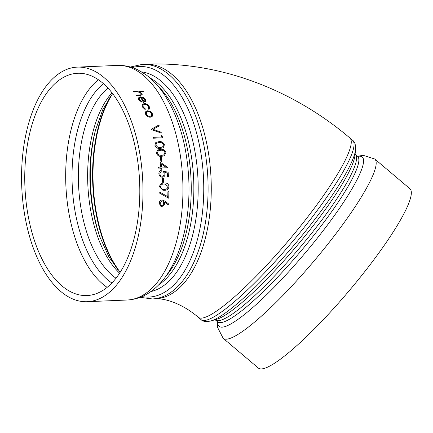 <?xml version="1.0" encoding="UTF-8"?>
<svg xmlns="http://www.w3.org/2000/svg" width="433" height="433" viewBox="0 0 433 433"><rect width="100%" height="100%" fill="white"/><g stroke="black" fill="none" stroke-linecap="round" stroke-linejoin="round"><path stroke-width="0.65" d="M105.56 288.584A111.238 57.405 -92.4 0 0 138.046 163.501A111.238 57.405 -92.4 0 0 77.567 73.274A111.238 57.405 -92.4 0 0 29.65 223.212A111.238 57.405 -92.4 0 0 86.979 295.55A111.238 57.405 -92.4 0 0 105.56 288.584M409.905 188.718A117.397 19.485 130.2 0 1 348.998 290.96A117.397 19.485 130.2 0 1 258.339 368.039L223.179 338.325A117.397 19.485 -49.8 0 0 313.844 261.24A117.397 19.485 -49.8 0 0 374.745 159.003L409.905 188.718M106.848 294.353A117.397 60.582 -92.4 0 0 141.131 162.348A117.397 60.582 -92.4 0 0 77.307 67.12A117.397 60.582 -92.4 0 0 26.738 225.36A117.397 60.582 -92.4 0 0 87.244 301.704A117.397 60.582 -92.4 0 0 106.848 294.353M168.145 204.722L164.637 202.119L164.67 203.196C164.405 205.101 163.441 206.173 161.78 206.4L160.827 206.26L159.214 203.261C159.463 201.313 160.437 200.219 162.131 199.976L164.713 201.036L168.681 203.981L168.101 204.706L164.6 202.103M160.811 206.254L159.171 203.25C159.425 201.302 160.394 200.208 162.088 199.965L162.949 200.073M159.506 193.064L168.686 198.206L159.506 193.064L159.945 192.23L167.847 196.658A117.473 60.625 -92.4 0 0 167.928 191.765L168.859 191.727L167.928 191.765M167.809 196.636A117.397 60.582 -92.4 0 0 167.89 191.759M162.911 190.255L159.485 186.834C160.015 184.149 161.574 182.899 164.161 183.094L164.697 183.083M162.624 182.342A117.397 60.582 -92.4 0 0 162.44 178.272L163.409 178.228A117.473 60.625 -92.4 0 1 163.598 182.304L162.624 182.342M162.294 176.236C163.587 176.036 164.199 175.159 164.123 173.606L163.468 171.3L168.134 172.182A117.473 60.625 -92.4 0 1 168.442 176.518L167.511 176.556A117.473 60.625 -92.4 0 0 167.262 172.962L164.832 172.496L165.103 173.73C165.092 175.83 164.177 176.983 162.359 177.184C160.372 177.097 159.225 175.917 158.916 173.633C158.895 171.793 159.658 170.683 161.206 170.304L161.168 170.315C159.62 170.694 158.857 171.798 158.873 173.638L158.916 173.633M168.442 176.518L167.474 176.561A117.397 60.582 -92.4 0 0 167.225 172.967L164.794 172.502M162.591 177.167L162.321 177.189C160.329 177.102 159.182 175.922 158.873 173.638M161.807 169.2L160.832 169.249L161.807 169.2A117.473 60.625 -92.4 0 0 161.688 167.988L167.966 167.717L161.688 167.993M160.832 169.249A117.397 60.582 -92.4 0 0 160.719 168.036L158.624 168.123A117.397 60.582 -92.4 0 0 158.527 167.181L160.659 167.084A117.473 60.625 -92.4 0 0 160.086 162.121L160.048 162.137A117.397 60.582 -92.4 0 1 160.621 167.084M161.801 161.255L160.87 161.298A117.397 60.582 -92.4 0 0 160.313 157.309L161.282 157.255A117.473 60.625 -92.4 0 1 161.845 161.244L161.801 161.255M164.215 155.799L161.682 156.324C159.138 156.681 157.358 155.571 156.34 152.979L157.634 150.018L160.529 149.353C163.062 148.941 164.859 150.007 165.915 152.557L164.231 155.793L161.682 156.324M163.209 147.745L160.356 148.443C157.823 148.8 155.999 147.707 154.895 145.174L155.826 142.446L158.927 141.64C161.449 141.234 163.284 142.278 164.426 144.768L163.209 147.745L160.318 148.47C157.785 148.822 155.961 147.734 154.857 145.201L155.804 142.462M153.488 138.208L162.591 137.791L153.488 138.208A117.397 60.582 -92.4 0 0 153.266 137.331L161.444 136.958A117.473 60.625 -92.4 0 0 161.06 135.464L161.022 135.497A117.397 60.582 -92.4 0 1 161.401 136.958M161.357 133.077L151.101 129.483L161.357 133.077A117.473 60.625 -92.4 0 0 161.103 132.162L153.038 129.305L159.22 125.895L153.001 129.343M151.101 129.483A117.397 60.582 -92.4 0 0 151.063 129.364L158.933 125.013A117.473 60.625 -92.4 0 1 159.22 125.895M152.313 116.228L150.3 117.197C148.135 117.094 146.565 116.055 145.585 114.079L145.596 111.784L147.642 110.745L150.354 111.481L152.448 113.792L152.313 116.228L150.267 117.246C148.102 117.137 146.533 116.098 145.553 114.128L145.585 111.811M149.369 108.964L148.941 109.441L148.238 108.845L148.395 106.642C147.588 105.17 146.316 104.38 144.579 104.283L143.052 105.062M145.19 109.554L142.37 106.843L142.213 104.564L144.178 103.536C146.484 103.639 148.178 104.667 149.261 106.61L149.385 108.937L148.968 109.392L148.265 108.797L148.422 106.594C147.615 105.116 146.343 104.326 144.606 104.229L143.069 105.035L143.193 106.821L145.358 108.921L145.163 109.603L142.343 106.897L142.203 104.591M141.862 102.123L138.652 99.66L138.376 97.939L140.514 96.846L143.085 97.355L145.52 99.39L145.423 101.652L143.442 102.356A117.473 60.625 -92.4 0 0 140.741 97.495L139.247 98.259L139.415 99.547L141.921 101.501L141.835 102.177L138.625 99.72L138.36 97.966M145.71 101.257L143.415 102.41A117.397 60.582 -92.4 0 0 140.714 97.549L139.237 98.286M142.208 94.767L142.002 93.539L139.394 91.726L143.323 91.563L139.534 91.78M142.192 94.8L139.81 95.628L136.422 95.769A117.397 60.582 -92.4 0 0 136.032 95.146L140.638 94.816L141.326 94.351L141.115 93.463L138.235 91.931L133.997 92.018A117.397 60.582 -92.4 0 0 133.591 91.428L142.917 90.968A117.473 60.625 -92.4 0 1 143.323 91.563M141.31 94.378L141.093 93.523M142.219 94.74L139.832 95.569L136.422 95.769M136.449 95.715A117.473 60.625 -92.4 0 0 136.059 95.087M141.115 93.463L138.235 91.931M138.257 91.872L133.997 92.018M134.019 91.953A117.473 60.625 -92.4 0 0 133.618 91.363M145.699 101.284L145.396 101.706M144.725 99.455L143.318 98.102L141.596 97.528A117.473 60.625 -92.4 0 1 143.897 101.636L144.887 100.954L144.725 99.455L143.291 98.156L141.569 97.587M144.871 100.981L144.698 99.514M148.238 108.845L148.492 108.499M147.962 111.498L146.424 112.255L146.397 114.041C147.144 115.546 148.34 116.336 149.986 116.417L151.512 115.676L151.631 113.819C150.852 112.336 149.629 111.557 147.962 111.498L146.408 112.282M151.496 115.698L151.631 113.819M151.599 113.868C150.819 112.38 149.596 111.606 147.929 111.541M153.526 138.176A117.473 60.625 -92.4 0 0 153.304 137.304M161.06 135.464L162.137 135.994A117.473 60.625 -92.4 0 1 162.591 137.791M155.831 145.163L157.829 147.252L160.183 147.539L162.646 146.922L163.506 144.839C162.559 142.944 161.098 142.176 159.133 142.533L156.546 143.161L155.831 145.163M162.624 146.933L163.506 144.839M163.468 144.866C162.521 142.971 161.065 142.203 159.095 142.56L156.529 143.171M161.72 156.302C159.176 156.665 157.395 155.55 156.378 152.963L156.34 152.979M156.378 152.963L157.634 150.018M157.314 152.952L159.236 155.084L161.579 155.377L163.771 154.911L164.989 152.627C164.112 150.689 162.684 149.905 160.703 150.262L158.326 150.754L157.314 152.952M163.75 154.922L164.989 152.627M164.951 152.649C164.075 150.711 162.646 149.926 160.665 150.289L158.31 150.771M161.845 161.244L160.87 161.298M160.914 161.282A117.473 60.625 -92.4 0 0 160.351 157.293M160.876 169.238A117.473 60.625 -92.4 0 0 160.757 168.026L160.719 168.036M160.757 168.026L158.624 168.123M158.662 168.112A117.473 60.625 -92.4 0 0 158.565 167.17M160.086 162.121L167.944 167.528A117.473 60.625 -92.4 0 1 167.966 167.717M161.59 167.041L165.53 166.878L161.244 163.923A117.473 60.625 -92.4 0 1 161.59 167.041M165.487 166.889L161.2 163.934M164.123 173.606L163.512 171.295M161.206 170.304A117.473 60.625 -92.4 0 1 161.292 171.251L159.847 173.649C160.096 175.284 160.924 176.15 162.337 176.231L162.532 176.215M162.337 176.231C163.631 176.031 164.237 175.154 164.161 173.601M162.667 182.342A117.473 60.625 -92.4 0 0 162.483 178.266M159.528 186.839C160.064 184.144 161.623 182.899 164.204 183.094C166.781 182.672 168.405 183.787 169.065 186.434C168.513 189.151 166.938 190.439 164.324 190.293L162.932 190.255L159.485 186.834M164.675 183.083L164.161 183.094M160.459 186.829L162.045 189.037L164.324 189.34C166.348 189.492 167.614 188.55 168.134 186.504L164.778 184.03L164.237 184.047C162.213 183.841 160.957 184.767 160.459 186.829M163.273 189.313L164.324 189.34M164.286 189.335C166.304 189.492 167.576 188.544 168.091 186.504L168.134 186.504M168.091 186.504L164.762 184.03M159.55 193.069L159.945 192.23M168.724 198.217A117.473 60.625 -92.4 0 0 168.859 191.727M162.056 200.917L160.14 203.272L161.255 205.394L161.796 205.469C162.965 205.226 163.614 204.414 163.75 203.039C163.755 201.713 163.192 201.004 162.056 200.917L162.559 200.972M161.244 205.388L161.796 205.469M161.758 205.459C162.922 205.21 163.577 204.403 163.706 203.028L163.75 203.039M163.706 203.028C163.717 201.697 163.149 200.993 162.012 200.907M223.179 310.715A117.397 19.485 130.2 0 1 201.058 319.63C202.844 321.546 206.14 321.979 210.947 320.934A115.394 19.149 -49.8 0 0 226.989 311.787A115.394 19.149 -49.8 0 0 307.674 228.532A115.394 19.149 -49.8 0 0 355.558 149.84C355.791 144.925 354.811 141.748 352.624 140.308A117.397 19.485 130.2 0 1 313.746 215.098A117.397 19.485 130.2 0 1 223.179 310.715M355.558 149.84L354.914 155.642A110.399 18.321 130.2 0 1 309.097 230.93A110.399 18.321 130.2 0 1 231.909 310.575A110.399 18.321 130.2 0 1 216.56 319.327L210.947 320.934M145.575 64.23L142.392 64.36A117.397 60.582 -92.4 0 1 207.894 179.089A117.397 60.582 -92.4 0 1 152.329 298.949L155.507 298.813A117.397 60.582 -92.4 0 0 211.071 178.959A117.397 60.582 -92.4 0 0 145.575 64.23C218.037 60.977 292.08 88.857 349.826 137.943A117.397 19.485 130.2 0 1 288.925 240.18A117.397 19.485 130.2 0 1 198.26 317.265L201.058 319.63M214.795 319.603L215.298 319.879A108.396 17.991 -49.8 0 0 235.72 311.646A108.396 17.991 -49.8 0 0 319.343 223.363A108.396 17.991 -49.8 0 0 355.244 154.305L357.539 156.248A108.396 17.991 130.2 0 1 301.303 250.647A108.396 17.991 130.2 0 1 217.593 321.822L217.945 322.266M217.761 321.984A110.853 18.397 -49.8 0 0 304.724 253.532A110.853 18.397 -49.8 0 0 357.728 156.383M95.661 129.435A109.235 56.371 -92.4 0 0 100.261 238.058M118.052 269.981A111.238 57.405 87.6 0 1 97.479 220.337A111.238 57.405 87.6 0 1 110.691 96.121M120.179 272.297L108.992 257.115L99.823 236.829A104.239 53.795 87.6 0 1 95.325 130.696L102.751 109.706L112.612 93.636M112.623 93.652A111.238 57.405 -92.4 0 0 97.912 220.321A111.238 57.405 -92.4 0 0 120.19 272.281M111.968 92.797A102.237 52.761 -92.4 0 0 87.812 184.177A102.237 52.761 -92.4 0 0 119.605 273.185M116.001 278.23A102.237 52.761 87.6 0 1 78.535 184.566A102.237 52.761 87.6 0 1 107.952 88.078M103.433 83.672A106.74 55.083 -92.4 0 0 72.197 184.837A106.74 55.083 -92.4 0 0 111.876 283.003M98.351 79.726A111.238 57.405 -92.4 0 0 65.865 185.108A111.238 57.405 -92.4 0 0 107.14 287.36M132.271 67.586A115.394 59.554 87.6 0 1 203.57 179.273A115.394 59.554 87.6 0 1 141.964 296.589M150.863 291.555A110.399 56.972 -92.4 0 0 198 179.511A110.399 56.972 -92.4 0 0 141.559 71.851M149.964 77.924A108.396 55.938 87.6 0 1 193.589 177.86A108.396 55.938 87.6 0 1 160.475 283.572A108.396 55.938 87.6 0 1 158.727 284.795M165.931 276.146A108.396 55.938 -92.4 0 0 191.061 179.803A108.396 55.938 -92.4 0 0 157.877 85.929M127.194 300.009C136.038 299.533 144.178 296.535 151.61 291.014C177.508 272.086 191.083 225.891 188.75 178.542C186.867 144.557 178.504 116.223 163.674 93.544C158.397 85.772 152.427 79.456 145.748 74.595L138.192 70.027C131.497 66.704 124.515 65.172 117.256 65.426A117.397 60.582 87.6 0 1 181.081 160.654A117.397 60.582 87.6 0 1 146.798 292.659A117.397 60.582 87.6 0 1 127.194 300.009L87.244 301.704M349.826 137.943L352.624 140.308M354.887 153.856L355.244 154.305M215.298 319.879L217.593 321.822M357.539 156.248L358.037 156.519M152.329 298.949L140.146 297.325M142.392 64.36L130.393 67.007M217.658 321.881L217.572 327.424L223.179 338.325M357.609 156.302L363.065 155.29L374.745 159.003M117.256 65.426L77.307 67.12M155.507 298.813C162.099 298.104 180.339 301.882 198.26 317.265"/></g></svg>
